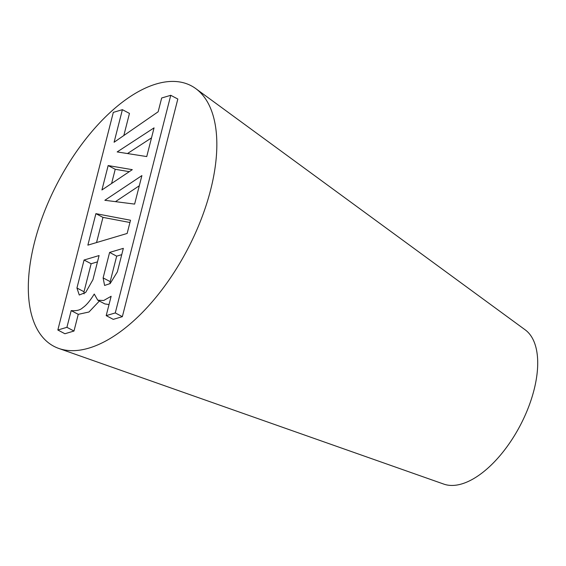 <?xml version="1.0" encoding="UTF-8"?>
<svg xmlns="http://www.w3.org/2000/svg" width="566" height="566" viewBox="0 0 566 566"><rect width="100%" height="100%" fill="white"/><g stroke="black" fill="none" stroke-linecap="round" stroke-linejoin="round"><path stroke-width="0.85" d="M151.511 137.871L127.477 153.549M117.169 151.929L154.058 127.866L146.743 156.57L117.169 151.929M139.3 185.761L115.464 201.652M104.844 200.286L141.896 175.587L134.623 204.1L104.844 200.286M129.932 222.509L102.962 217.379L95.895 213.651L130.513 220.238L127.145 233.461L87.864 245.142L95.895 213.651M132.288 169.659L101.93 189.964L108.156 165.562L132.288 169.659M129.267 171.675L115.223 169.291L108.156 165.562M122.348 316.663L113.264 319.365L106.196 315.63L115.28 312.934L122.348 316.663L177.823 99.029L170.755 95.3L161.671 97.996L158.155 111.785L114.091 142.25L122.398 109.677L113.313 112.379L57.838 330.013L66.922 327.311L71.182 310.607L78.249 314.335L73.99 331.039L66.922 327.311M122.398 109.677L129.465 113.405L123.834 135.515M102.962 217.379L96.545 242.559M115.223 169.291L111.601 183.49M97.479 261.867L91.147 263.749L84.072 260.02L99.085 255.556L92.944 279.675L85.671 292.466L79.268 295.006L76.941 288.016L84.072 260.02M91.147 263.749L84.009 291.745L76.941 288.016M73.99 331.039L64.913 333.742L57.838 330.013M71.182 310.607C76.467 311.052 80.315 310.09 82.735 307.72C86.273 305.357 90.107 300.801 94.246 294.044L97.755 300.185L103.691 300.511L111.134 296.273L106.196 315.63M123.346 248.347L117.346 271.892L110.137 283.587L104.59 285.455L103.118 277.899L109.606 252.429L123.346 248.347M115.28 312.934L170.755 95.3M84.009 291.745L84.079 293.903M121.74 254.658L116.681 256.157L109.606 252.429M116.681 256.157L110.186 281.627L103.118 277.899M110.186 281.627L109.96 283.729M109.019 304.565L104.823 303.914L97.755 300.185M99.361 301.034L88.982 312.007L78.249 314.335M88.912 348.104A147.259 72.986 117.8 0 1 58.765 348.437A147.259 72.986 117.8 0 1 58.022 181.997A147.259 72.986 117.8 0 1 195.808 88.636A147.259 72.986 117.8 0 1 198.899 224.999A147.259 72.986 117.8 0 1 88.912 348.104M195.808 88.636L525.227 329.865A87.433 43.334 117.8 0 1 527.059 410.831A87.433 43.334 117.8 0 1 461.757 483.923A87.433 43.334 117.8 0 1 443.857 484.121L58.765 348.437M78.271 314.349L71.203 310.621"/></g></svg>
